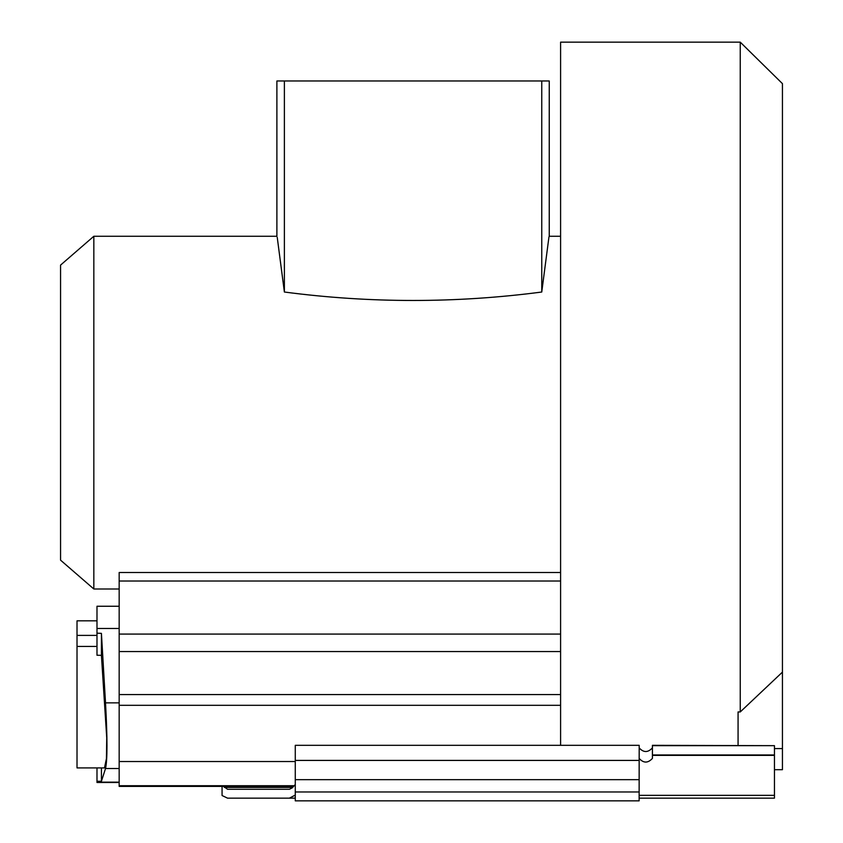 <?xml version="1.0" encoding="UTF-8"?>
<svg xmlns="http://www.w3.org/2000/svg" width="843" height="843" viewBox="0 0 843 843"><rect width="100%" height="100%" fill="white"/><g stroke="black" fill="none" stroke-linecap="round" stroke-linejoin="round"><path stroke-width="1.26" d="M774.454 769.691L782.441 769.691L782.441 672.113L740.249 711.945L740.249 42.15L560.595 42.15L560.595 705.317L119.169 705.317L119.169 786.403L293.564 786.403L119.169 786.403L222.067 786.403L222.067 795.529L227.536 798.152L289.381 798.152L295.271 795.086M295.271 784.538L292.215 787.878L289.381 789.28L227.536 789.28L223.564 786.403M740.249 711.945L738.068 711.945L738.068 745.328M782.441 748.584L774.454 748.584M782.441 672.103L782.441 83.647L782.441 672.103M639.152 795.339L774.454 795.339L774.454 798.152L639.152 798.152L639.131 800.85L639.194 754.2M295.271 798.152L289.381 798.152M774.454 795.339L774.454 745.665L652.429 745.665L652.408 747.889C647.961 752.715 643.557 752.715 639.205 747.92L639.205 755.381M774.454 755.381L652.419 755.381L652.419 758.394C647.961 763.263 643.557 763.284 639.205 758.458M639.152 760.418L639.194 745.328L295.271 745.328L295.271 800.85L639.131 800.85L639.152 779.67L639.152 760.418L295.271 760.418M774.454 745.665L652.419 745.328L652.429 754.97L774.454 754.97M652.419 758.394L652.408 747.889M639.131 791.977L295.271 791.977M560.595 745.328L560.595 705.317M560.595 572.502L119.169 572.502L119.169 705.317M119.169 606.254L96.987 606.254L96.987 633.167L101.423 633.367L105.512 702.862C107.451 738.162 107.451 760.059 105.512 768.531L101.423 781.25L101.423 767.91M77.019 620.827L96.987 620.827L77.019 620.827L77.019 767.91L96.987 767.91L96.987 781.282L101.423 781.25M96.987 781.282L96.987 782.473L119.169 782.473M96.987 633.167L96.987 655.243L101.423 655.338L101.423 633.367M77.019 767.91L104.49 767.91L106.439 758.605L106.734 737.857L101.423 655.338M77.019 646.433L96.987 646.433M77.019 635.39L96.987 635.39M93.836 588.994L93.836 236.261L60.559 265.102L60.559 560.152L93.836 588.994L119.169 588.994M284.354 291.741C274.776 218.506 274.786 218.6 284.386 292.026C370.119 303.28 455.915 303.28 541.754 292.026C551.354 218.611 551.364 218.516 541.786 291.741M93.836 236.261L276.894 236.261L276.894 80.97L549.246 80.97L549.246 236.261L560.595 236.261M541.754 80.97L541.754 292.026M284.386 80.97L284.386 292.026M224.312 787.394L292.647 787.394M295.271 779.67L639.152 779.67M560.595 581.017L119.169 581.017M119.169 634.084L560.595 634.084M560.595 651.555L119.169 651.555M119.169 694.558L560.595 694.558M119.169 761.535L295.271 761.535M294.186 785.718L119.169 785.718M119.169 628.478L96.987 628.478M105.512 702.862L119.169 702.862M119.169 768.531L105.512 768.531M96.987 782.146L119.169 782.146M782.441 83.647L740.249 42.15"/></g></svg>

